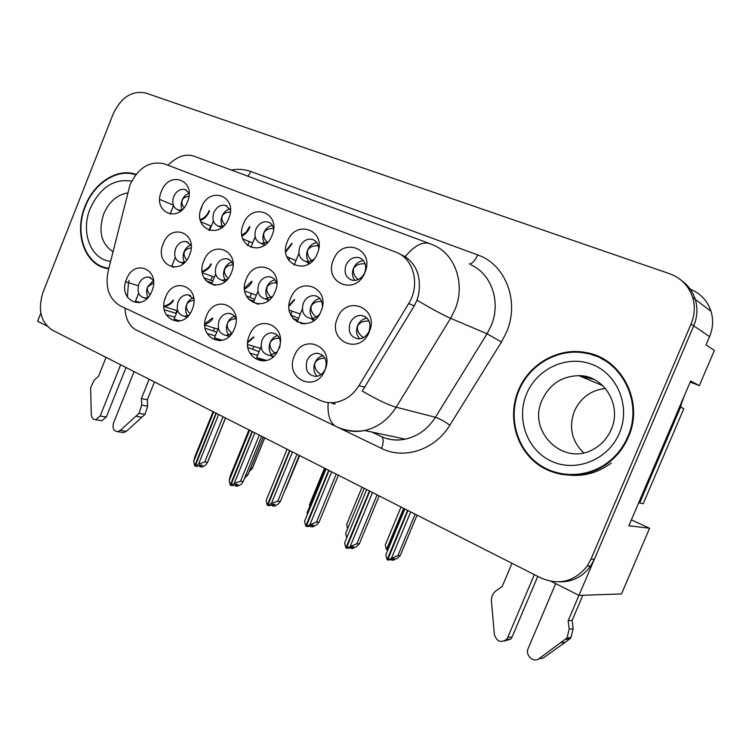 <?xml version="1.0" encoding="UTF-8"?>
<svg xmlns="http://www.w3.org/2000/svg" width="752" height="752" viewBox="0 0 752 752"><rect width="100%" height="100%" fill="white"/><g stroke="black" fill="none" stroke-linecap="round" stroke-linejoin="round"><path stroke-width="1.13" d="M191.149 245.434L186.355 241.571C181.683 240.978 178.092 243.338 175.583 248.668C173.505 255.877 175.263 260.502 180.847 262.533L185.077 262.063M184.588 262.241C182.811 259.158 182.633 255.68 184.052 251.817C185.537 248.329 187.821 246.054 190.895 244.983M163.184 243.77C153.859 265.005 181.298 277.197 189.542 255.022C198.876 233.28 171.033 221.887 163.184 243.77M345.976 265.146C343.749 272.75 345.817 277.77 352.162 280.223C357.689 280.975 361.891 278.447 364.758 272.619C366.948 265.343 365.087 260.361 359.174 257.692C353.412 256.564 349.013 259.055 345.976 265.146M354.85 280.43C352.218 276.99 351.748 272.976 353.421 268.398C355.574 263.698 358.93 261.123 363.489 260.653M333.437 259.919C323.022 282.968 355.771 296.57 364.917 272.431C375.323 248.762 342.075 236.119 333.437 259.919M318.745 248.555C318.434 243.911 316.385 240.875 312.597 239.456C307.07 238.346 302.821 240.8 299.851 246.797C297.689 254.101 299.559 258.97 305.472 261.386C308.574 262.072 311.516 261.235 314.298 258.867M308.64 261.564C306.355 258.256 306.008 254.458 307.587 250.162C309.561 245.754 312.644 243.225 316.836 242.567M287.358 241.599C277.262 264.131 308.461 277.084 317.344 253.518C327.44 230.394 295.771 218.353 287.358 241.599M230.422 210.175L225.713 205.446C220.618 204.403 216.661 206.781 213.831 212.59C211.782 219.424 213.371 223.993 218.588 226.305L223.786 225.891M222.479 226.324C220.797 223.288 220.656 219.885 222.056 216.125C223.739 212.261 226.324 209.855 229.821 208.915M201.461 207.439C191.957 229.012 220.374 240.809 228.777 218.306C238.281 196.197 209.441 185.227 201.461 207.439M236.072 319.111C234.727 315.699 232.443 313.791 229.2 313.368C224.716 313.293 221.351 315.699 219.095 320.587C216.914 328.859 219.227 333.794 226.023 335.42L231.682 333.578M228.796 335.054C226.239 331.679 225.779 327.703 227.414 323.134C228.937 319.591 231.296 317.297 234.492 316.272M206.518 315.925C196.827 337.733 225.854 351.504 234.427 328.652C244.118 306.28 214.649 293.365 206.518 315.925M233.007 264.055L230.723 260.587L227.283 258.791C222.451 258.227 218.766 260.634 216.219 266.001C214.094 273.502 216.021 278.268 221.99 280.299L227.48 279.218M225.356 280.101C223.259 276.886 222.977 273.202 224.491 269.047C226.098 265.334 228.589 262.984 231.954 262.006M203.754 261.085C194.148 282.771 222.865 295.536 231.343 272.863C240.95 250.632 211.801 238.704 203.754 261.085M153.408 280.129L148.699 277.046C144.412 276.792 141.132 279.124 138.876 284.03C136.798 291.579 138.688 296.232 144.544 297.98L147.918 297.519M148.125 297.284C146.349 294.182 146.17 290.686 147.589 286.803L153.446 280.43M126.449 279.387C117.303 300.292 143.811 312.86 151.923 291.015C161.078 269.592 134.176 257.795 126.449 279.387M322.42 306.496C322.364 300.527 319.835 296.927 314.844 295.668C309.73 295.263 305.895 297.754 303.329 303.15C301.091 311.384 303.46 316.47 310.444 318.416C314.073 318.641 317.184 317.109 319.779 313.828M312.776 318.331C309.946 314.862 309.382 310.736 311.102 305.961C312.973 301.759 315.915 299.287 319.91 298.544M290.733 298.206C280.534 320.869 312.099 334.903 321.066 311.149C331.265 287.884 299.23 274.771 290.733 298.206M276.792 284.106C275.852 280.073 273.615 277.638 270.071 276.802C265.099 276.304 261.32 278.748 258.754 284.143C256.573 291.973 258.707 296.899 265.136 298.911L272.215 296.73M268.041 298.779C265.597 295.433 265.183 291.532 266.8 287.076C268.53 283.119 271.237 280.712 274.912 279.838M246.224 279.208C236.335 301.373 266.424 314.75 275.138 291.55C285.027 268.812 254.486 256.319 246.224 279.208M279.49 348.12C281.699 339.631 279.265 334.537 272.177 332.816C267.637 332.873 264.262 335.317 262.025 340.158C259.807 348.89 262.401 353.995 269.808 355.461L277.046 352.021M271.97 355.179C268.99 351.692 268.37 347.48 270.109 342.564C271.745 338.804 274.301 336.454 277.779 335.514M249.391 335.486C239.399 357.773 269.827 372.212 278.644 348.834C288.627 325.954 257.739 312.4 249.391 335.486M273.634 228.514C272.807 225.224 270.974 223.071 268.154 222.066C262.852 220.985 258.744 223.391 255.849 229.304C253.744 236.354 255.464 241.063 261 243.432L267.75 242.323M264.563 243.545C262.598 240.377 262.354 236.777 263.839 232.753C265.663 228.627 268.492 226.155 272.327 225.337M243.413 224.124C233.628 246.167 263.388 258.519 272.017 235.498C281.812 212.891 251.6 201.404 243.413 224.124M307.032 360.669C304.776 369.984 307.718 375.248 315.868 376.451C320.145 375.991 323.304 373.509 325.353 369.016C327.609 360.011 324.855 354.747 317.09 353.205C312.559 353.449 309.204 355.94 307.032 360.669M317.25 376.263C313.8 372.654 312.992 368.207 314.844 362.915C316.601 358.948 319.356 356.542 323.125 355.696M294.342 355.997C284.03 378.792 315.962 393.935 325.033 370.003C335.336 346.587 302.915 332.365 294.342 355.997M193.79 298.995L188.075 294.803C183.676 294.615 180.348 296.984 178.083 301.9C175.959 309.777 178.036 314.571 184.325 316.282L188.733 315.304M187.577 315.821C185.396 312.569 185.077 308.818 186.609 304.56C188.028 301.232 190.2 299.014 193.132 297.914M165.581 297.237C156.162 318.585 183.902 331.745 192.23 309.401C201.649 287.518 173.505 275.176 165.581 297.237M350.075 323.087C347.781 331.829 350.47 337.093 358.14 338.879C363.056 338.823 366.703 336.257 369.082 331.2C371.356 322.815 368.894 317.57 361.693 315.455C356.495 315.201 352.622 317.739 350.075 323.087M359.719 338.823C356.457 335.232 355.734 330.88 357.548 325.766C359.569 321.301 362.755 318.782 367.108 318.181M337.441 318.134C326.913 341.323 360.048 356.053 369.298 331.735C379.816 307.906 346.164 294.135 337.441 318.134M189.09 193.048L185.133 189.57C180.245 188.564 176.429 190.914 173.674 196.62C171.672 203.247 173.139 207.684 178.074 209.93L182.05 209.902M182.21 209.761C180.837 206.866 180.8 203.689 182.097 200.229C183.62 196.657 185.951 194.336 189.1 193.255M161.37 191.506C152.139 212.619 179.305 223.899 187.474 201.884C196.714 180.254 169.153 169.773 161.37 191.506M130.011 184.87L108.138 271.143C104.97 287.546 109.059 299.127 120.395 305.885L319.572 400.149C324.46 402.433 329.63 403.194 335.11 402.433C344.989 400.75 352.951 395.148 358.995 385.635L408.674 303.526C420.612 284.839 413.656 258.209 395.674 252.07L164.415 163.88C149.808 160.543 138.34 167.536 130.011 184.87M40.824 313.067L37.6 321.254L46.878 325.954M551.348 581.418L578.965 595.405L693.72 325.851C697.348 317.034 697.875 308.226 695.28 299.428C692.789 291.607 688.24 285.328 681.632 280.59C688.24 285.328 692.789 291.607 695.28 299.428C697.875 308.226 697.348 317.034 693.72 325.851L594.371 559.225L590.583 566.106C582.678 576.822 572.281 582.076 559.375 581.869M582.828 595.274L572.131 620.391L568.164 620.729L578.946 595.396L621.5 593.939L649.587 528.261L628.869 525.742L690.627 381.01L699.341 385.616L690.186 382.054M690.195 289.097C700.526 293.346 707.463 300.753 711.016 311.319C713.526 319.769 713.037 328.21 709.559 336.642L706.025 344.914L714.4 350.376L699.341 385.616M631.379 519.867L649.587 528.261M170.121 214.16L173.515 205.663M208.934 230.319L210.692 225.938M215.288 335.843L207.016 333.474M178.656 321.292L174.079 319.158L177.604 310.36M216.773 332.158L205.202 328.229M180.283 320.963L174.079 319.158M213.502 330.645L214.536 328.079M250.886 247.483L255.154 236.88M288.702 260.38L289.68 257.974M263.98 361.092L256.648 357.67L261.104 346.681M266.857 360.462L256.648 357.67M297.801 320.173L292.979 318.547M257.588 304.081L253.48 302.285L257.936 291.24M298.525 318.378L290.789 315.003M258.876 304.118L253.48 302.285M290.695 314.797L292.161 311.178M302.783 323.849L297.284 321.442L302.342 308.987M304.607 323.896L297.284 321.442M174.859 317.212L166.107 314.637M138.847 302.727L135.482 301.157L138.669 293.148M176.363 313.462L164.35 309.777M139.994 302.501L135.482 301.157M175.752 313.18L176.823 310.52M253.941 301.138L248.442 299.249M214.47 285.215L211.641 283.983L215.636 274.048M254.693 299.287L246.355 295.968M215.326 285.252L211.641 283.983M249.88 297.19L251.403 293.421M257.607 355.32L249.833 353.167M220.327 340.731L214.433 337.977L218.371 328.21M259.064 351.729L247.981 347.48M222.517 340.271L214.433 337.977M252.879 348.862L253.875 346.418M209.582 230.507L213.389 220.994M247.69 245.725L249.344 241.618M294.145 265.136L298.939 253.302M212.064 282.94L205.935 280.816M173.308 267.214L171.653 266.481L175.254 257.447M212.825 281.051L203.942 277.77M173.797 267.233L171.653 266.481M210.833 280.186L212.346 276.426M135.952 174.408L135.952 174.408C117.538 167.517 93.887 182.764 84.985 206.386C73.752 233.252 84.826 265.212 107.489 268.596L108.72 268.793M103.992 267.204L106.38 268.379M518.419 390.316C508.004 415.095 514.782 445.419 535.086 462.217C555.296 479.099 586.917 479.701 608.923 462.442C617.505 455.665 623.991 447.177 628.399 436.987C644.436 401.822 621.519 358.084 586.034 352.594C558.51 346.982 529.032 363.921 518.419 390.316M551.987 471.231L561.81 474.559M587.726 353.393L591.786 354.004M401.042 254.693L405.149 256.686C416.975 264.93 421.44 277.657 418.526 294.85L416.984 300.18L414.286 305.876L362.267 391.031C376.978 399.613 388.286 404.999 396.191 407.208C388.201 419.738 377.673 427.521 364.626 430.529C356.711 432.156 349.107 431.573 341.812 428.79M333.785 403.918L331.867 403.1M691.05 324.037C694.707 315.154 695.233 306.28 692.63 297.425C688.747 285.863 681.096 277.967 669.675 273.756L145.832 93.032C132.032 90.268 121.166 97.224 113.204 113.9L43.043 292.161C37.591 309.533 40.655 322.166 52.245 330.09L540.857 577.94C559.074 585.658 574.519 581.681 587.218 566.021L591.025 559.084L691.05 324.037L709.559 336.642M601.525 357.943L591.664 354.653M359.324 543.875L356.796 546.356L352.895 548.434L350.752 548.34L353.543 546.854L351.391 546.76L348.599 548.246L346.428 548.161L356.871 543.752L359.324 543.875L379.177 495.925M369.768 491.15L346.428 548.161M366.675 489.58L344.623 542.963L345.882 547.86L369.401 490.971M349.924 547.541L350.752 548.34M372.494 492.541L350.366 546.065M377.1 494.872L356.871 543.752M325.033 358.262C320.051 358.225 316.695 359.785 314.947 362.962C314.035 367.343 316.037 371.234 320.944 374.637M369.091 321.16C363.724 320.681 359.907 322.232 357.661 325.813C356.702 330.166 358.629 334.104 363.442 337.629M400.167 555.719L397.507 558.106L393.616 560.127L391.632 560.071L394.415 558.633L392.431 558.567L389.639 560.014L387.637 559.958L397.893 555.643L400.167 555.719L417.05 515.139M407.951 510.523L387.637 559.958M404.867 508.954L385.804 554.844L387.092 559.667L407.593 510.335M390.833 559.394L391.632 560.071M410.686 511.905L391.557 557.928M415.151 514.171L397.893 555.643M387.853 549.919L387.026 549.881L388.098 549.317M403.993 508.512L387.026 549.881M401.023 507.008L385.259 544.974L386.5 549.599L403.636 508.333M365.237 263.971C359.823 263.332 355.922 264.817 353.525 268.436C352.829 272.854 354.418 276.548 358.29 279.537M319.036 522.245L316.733 524.774L312.964 526.842L310.745 526.682L313.443 525.206L311.225 525.056L308.517 526.532L306.28 526.372L316.498 522.057L319.036 522.245L338.381 475.236M329.028 470.489L306.28 526.372M326.067 468.985L304.569 521.315L305.754 526.09L328.68 470.31M309.927 525.761L310.745 526.682M331.651 471.814L310.078 524.294M336.21 474.136L316.498 522.057M272.807 357.078L271.547 355.95M279.443 338.043C274.762 338.174 271.679 339.688 270.212 342.602C269.254 346.475 270.993 350.112 275.411 353.506M280.364 501.49L278.268 504.056L274.63 506.105L272.346 505.899L274.95 504.432L272.666 504.216L270.053 505.682L267.75 505.476L271.416 503.408L277.751 501.236L280.364 501.49L299.24 455.374M289.934 450.655L267.75 505.476M287.095 449.217L266.123 500.55L267.242 505.203L289.605 450.486M271.528 504.855L272.346 505.899M292.453 451.933L271.416 503.408M296.974 454.227L277.751 501.236M260.427 348.355L247.718 344.595M235.94 318.754C231.55 319.036 228.74 320.502 227.508 323.172C226.531 326.565 227.997 329.931 231.907 333.258M233.101 485.66L230.732 485.397L234.276 483.339L240.527 481.233L243.216 481.553L261.63 436.301L243.225 481.581L241.317 484.147L237.792 486.187L235.451 485.924L237.97 484.467L235.62 484.194L233.101 485.66M252.39 431.61L230.732 485.397M248.968 429.881L230.291 475.856L229.191 480.594L230.253 485.134L252.07 431.451M249.655 430.229L229.191 480.594M234.643 484.767L235.451 485.924M254.806 432.842L234.276 483.339M259.29 435.117L240.527 481.233M217.995 329.122L204.864 325.155M193.875 300.396C190.077 300.875 187.69 302.276 186.712 304.607C185.744 307.418 186.853 310.397 190.03 313.565M362.022 487.23L346.634 524.492L347.593 528.722M318.34 245.782C313.227 245.425 309.683 246.891 307.69 250.2C306.966 254.176 308.348 257.626 311.845 260.549M308.799 263.905L307.22 262.119M324.507 468.195L309.476 504.789L309.796 506.228M273.625 228.458C268.812 228.335 265.588 229.783 263.943 232.791C263.209 236.372 264.413 239.587 267.552 242.435M264.328 245.321L263.689 244.55M286.841 256.761L296.006 260.549L286.86 256.808M286.07 488.18L299.653 455.59M230.328 211.951C226.051 212.186 223.325 213.587 222.16 216.172C221.408 219.18 222.319 222.028 224.886 224.716M252.691 242.999L242.84 238.929M252.7 242.962L242.821 238.882M201.762 207.571L201.292 207.881M250.595 468.223L252.268 468.449L264.723 437.871M252.268 468.449L249.203 471.654M188.931 196.253C185.368 196.714 183.121 198.049 182.191 200.267C181.476 202.758 182.116 205.23 184.099 207.693M200.493 210.438L201.592 208.003M211.312 226.192L200.812 221.859M211.321 226.164L200.803 221.821M126.035 367.521L106.286 417.022L100.195 415.988L120.621 364.767M154.451 381.931L147.326 399.726L141.395 398.569L149.131 379.234M134.082 371.601L113.467 423.197C112.264 428.151 113.618 430.962 117.528 431.639L120.339 430.379L139.045 413.309L141.733 405.084L141.395 398.569M147.326 399.726L147.674 406.202L141.733 405.084M139.045 413.309L144.995 414.371L126.374 431.328L123.582 432.579L121.993 432.334M144.995 414.371L147.674 406.202M135.952 416.223L141.921 417.266M106.051 357.379L98.54 376.263L94.188 380.164L90.635 387.665L91.274 414.54C91.584 417.83 93.051 419.56 95.673 419.748L101.783 420.744L106.286 417.022M100.195 415.988L95.673 419.748M100.345 420.509L101.783 420.744M537.755 576.37L512.103 636.963L507.75 637.423L534.324 574.622M682.449 400.186L680.588 407.142L639.661 503.032L638.758 502.562M639.661 503.032L643.233 503.671L683.831 408.59L680.588 407.142M555.681 583.618L528.148 648.506C524.943 655.124 533.412 663.132 539.005 658.686L566.999 637.959L569.198 629.151L568.164 620.729M572.131 620.391L573.156 628.747L569.198 629.151M565.795 639.36L569.781 638.871L565.382 642.17L543.179 658.056L539.005 658.686M569.781 638.871L570.984 637.489L573.156 628.747M561.368 642.678L565.382 642.17M511.99 563.295L502.242 586.41L495.653 591.119C493.002 593.319 491.564 596.251 491.347 599.917L494.346 634.331C496.536 641.371 500.522 643.148 506.293 639.642L510.655 639.162L512.103 636.963M507.75 637.423L506.293 639.642M504.526 640.939L510.655 639.162M108.843 268.295L107.574 268.088C85.173 264.732 74.222 233.111 85.333 206.537C94.132 183.187 117.481 168.11 135.698 174.859M108.73 268.737L106.511 267.881M518.965 390.551C529.436 364.513 558.445 347.772 585.601 353.167C620.851 358.45 643.712 401.831 627.788 436.733C623.389 446.914 616.894 455.374 608.293 462.104C586.485 479.033 555.286 478.338 535.358 461.625C515.336 444.977 508.681 415.029 518.965 390.551M601.158 358.488L610.474 363.658M605.426 388.446C590.978 390.166 580.638 397.705 574.425 411.053C568.625 427.089 571.689 441.02 583.608 452.836M611.329 463.053C596.035 474.202 579.548 477.811 561.857 473.901M682.261 401.436L684.64 395.035M207.496 462.377L205.785 465.009L202.373 467.03L199.985 466.719L202.42 465.272L200.013 464.952L197.579 466.409L195.153 466.09L198.584 464.05L204.751 462.001L207.496 462.377L225.478 417.962M216.303 413.309L195.153 466.09M213.089 411.673L194.777 456.962L193.696 461.408L194.693 465.836L215.993 413.149M213.671 411.974L193.696 461.408M199.177 465.45L199.985 466.719M218.625 414.484L198.584 464.05M223.071 416.74L204.751 462.001M177.463 310.726L164.453 306.703C169.191 305.359 172.217 303.188 173.515 300.198M163.955 306.562L164.434 306.703M164.97 298.958L165.816 297.331M153.558 282.902L147.683 286.85C146.79 289.182 147.58 291.795 150.062 294.681M313.575 320.747L311.591 318.81M321.659 301.477C316.601 301.261 313.142 302.783 311.281 306.045C310.294 309.88 311.948 313.546 316.263 317.034M364.259 488.358L345.666 533.365L346.691 537.943M300.292 314.035L289.323 310.191M268.37 300.621L267.533 299.747M276.435 282.733C271.707 282.743 268.577 284.228 267.054 287.189C266.048 290.573 267.468 293.976 271.303 297.388M325.259 468.571L307.117 512.742L307.455 514.293M256.347 295.179L244.832 291.09M232.998 264.864C228.711 265.136 225.976 266.575 224.81 269.178C223.823 272.064 224.942 275.129 228.176 278.381M282.884 495.342L299.456 455.486M214.386 277.15L202.373 272.854M191.149 247.878C187.605 248.376 185.359 249.739 184.428 251.967C183.516 254.345 184.315 257.015 186.816 259.976M246.092 474.531L247.906 474.766L263.228 437.109M247.906 474.766L244.635 478.122M300.95 323.05L300.762 323.52M297.632 320.117L296.89 321.95M294.333 319.008L294.041 319.722M358.995 385.635L364.964 387.261M408.674 303.526L414.286 305.876M400.083 254.232L405.319 256.78M231.287 170.018C238.111 168.768 244.635 169.275 250.867 171.522L477.689 254.928C475.123 260.653 472.303 263.67 469.229 263.99M477.689 254.928C505.579 264.272 519.999 301.533 506.453 332.318L501.462 342.019L449.875 425.153C434.947 449.95 404.125 459.904 381.527 448.408L337.328 427.07M416.984 300.18C431.93 309.016 443.135 315.05 450.589 318.303L487.052 333.766L491.047 325.973C501.377 302.332 491.535 273.643 470.714 264.77M405.149 256.686C414.813 245.152 423.385 240.931 430.849 244.024L433.838 245.284C455.562 254.496 465.732 284.839 454.81 310.012L450.589 318.303L396.191 407.208L435.446 417.275L487.052 333.766L501.462 342.019M328.173 402.668C327.355 414.672 329.818 422.53 335.58 426.234L337.479 427.127M137.55 330.636L135.614 329.705C129.109 325.795 125.556 318.575 124.973 308.057M428.941 243.319L195.276 156.67C186.571 153.135 177.453 155.993 167.922 165.224M127.304 297.125L128.536 282.696L125.65 281.756M138.302 285.788L128.536 282.696L129.109 280.383M591.025 559.084L594.371 559.225M371.958 432.08L380.606 436.207C388.389 439.864 396.633 440.841 405.319 439.14C417.811 436.348 427.85 429.054 435.446 417.275C439.14 418.469 443.943 421.092 449.875 425.153M381.649 436.686C383.717 438.82 383.67 442.721 381.527 448.408M250.867 171.522L248.019 176.222M159.762 199.44L173.298 205.117M177.434 320.728L177.688 321.395M332.168 402.705L334.95 404.012M247.756 342.668L253.96 337.178M253.48 336.999L247.812 341.906M204.854 324.507C208.821 323.04 211.481 320.963 212.854 318.275M212.355 318.087L204.864 323.774M285.779 252.033L292.161 243.592M291.72 243.413L285.722 251.196M242.078 236.1C245.669 234.098 248.207 231.231 249.683 227.489L249.927 226.831M249.476 226.643L246.43 231.823L241.947 235.235M200.417 220.533C204.591 218.804 207.552 215.768 209.3 211.415L209.535 210.795M209.065 210.607L208.84 211.209C207.298 215.128 204.422 217.939 200.22 219.659M120.339 430.379L126.374 431.328M127.614 192.991C116.964 194.787 108.984 201.799 103.663 214.019C98.155 231.306 101.257 243.855 112.988 251.676M110.591 261.301C90.691 259.572 80.379 231.936 90.184 208.595C100.016 187.511 113.853 178.365 131.694 181.157M594.024 379.431L578.852 375.662C561.847 376.141 549.59 384.253 542.107 400.008C527.039 431.319 563.511 467.208 593.948 448.963C601.75 444.498 607.503 438.012 611.207 429.514M526.616 393.794C537.022 368.442 567.393 354.474 592.463 364.57C617.693 374.27 630.853 406.719 619.394 433.171C608.312 459.773 576.041 472.679 551.667 461.333C527.114 450.382 515.863 419.005 526.616 393.794M588.346 377.166L585.047 378.247L588.365 377.175M173.007 300.01C171.644 302.774 168.627 304.814 163.945 306.13M289.05 306.252L294.681 299.757M294.248 299.587L289.088 305.434M244.597 289.031C248.301 287.057 250.783 284.547 252.052 281.502M251.6 281.333L244.56 288.223M202.279 272.168C207.026 270.231 210.034 267.533 211.293 264.055M210.823 263.877C209.573 267.063 206.697 269.554 202.185 271.359M183.544 263.501L180.847 262.533M309.833 263.209L305.472 261.386M221.774 227.63L218.588 226.305M229.219 336.351L226.023 335.42M225.215 281.436L221.99 280.299M146.79 298.666L144.544 297.98M314.712 319.882L310.444 318.416M268.878 300.217L265.136 298.911M273.455 356.486L269.808 355.461M264.77 245.002L261 243.432M187.041 317.09L184.325 316.282M180.715 211.03L178.074 209.93M711.016 311.319L692.63 297.425M186.233 190.059L185.133 189.57M365.594 316.912L361.693 315.455M190.585 295.621L188.075 294.803M321.79 354.624L317.09 353.205M269.62 222.714L268.154 222.066M275.918 333.973L272.177 332.816M272.572 277.751L270.071 276.802M317.927 296.833L314.844 295.668M150.814 277.742L148.699 277.046M229.36 259.581L227.283 258.791M232.236 314.336L229.2 313.368M226.972 206.01L225.713 205.446M314.308 240.226L312.597 239.456M361.214 258.622L359.174 257.692M188.113 242.247L186.355 241.571M135.614 329.705L335.58 426.234C344.689 430.67 354.371 432.099 364.626 430.529L405.319 439.14C398.146 440.663 391.209 440.221 384.516 437.814M587.218 566.021L590.583 566.106M372.221 432.137L380.991 436.32M332.375 402.696L335.204 404.031M588.628 353.816L586.034 352.594M264.751 437.88L252.287 468.505M117.528 431.639L123.582 432.579M566.999 637.959L570.984 637.489M107.574 268.088L108.796 268.492M602.85 385.682L578.852 375.662C603.659 375.163 622.336 405.018 611.273 429.364M608.293 462.104L609.092 462.311M225.553 417.999L207.533 462.499M263.256 437.128L247.916 474.803"/></g></svg>
